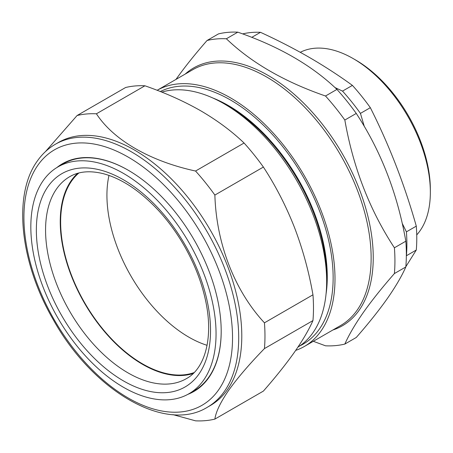 <?xml version="1.0" encoding="UTF-8"?>
<svg xmlns="http://www.w3.org/2000/svg" width="453" height="453" viewBox="0 0 453 453"><rect width="100%" height="100%" fill="white"/><g stroke="black" fill="none" stroke-linecap="round" stroke-linejoin="round"><path stroke-width="0.68" d="M99.32 163.154A130.974 75.617 60 0 1 203.748 273.431A130.974 75.617 60 0 1 188.522 393.985A130.974 75.617 60 0 1 147.565 397.502A130.974 75.617 60 0 1 43.42 287.961A130.974 75.617 60 0 1 57.554 167.14A130.974 75.617 60 0 1 99.32 163.154M188.522 393.985L193.646 391.098A131.036 75.651 -120 0 0 208.776 377.207A131.036 75.651 -120 0 0 221.194 331.064M128.38 170.311A131.036 75.651 -120 0 0 104.405 160.158A131.036 75.651 -120 0 0 62.616 164.145L57.554 167.14M193.227 373.476A116.438 67.225 60 0 1 164.02 373.453A116.438 67.225 60 0 1 73.969 282.236A116.438 67.225 60 0 1 77.667 173.318M207.066 345.311A115.872 66.902 60 0 1 148.89 302.066A115.872 66.902 60 0 1 108.98 175.413M194.127 372.581A115.872 66.902 60 0 1 102.599 328.787A115.872 66.902 60 0 1 78.89 172.989M227.406 389.705A151.88 87.689 60 0 1 210.334 405.537L207.248 407.315A151.88 87.689 60 0 0 224.32 391.488A151.88 87.689 60 0 0 196.687 215.147A151.88 87.689 60 0 0 55.374 144.252L58.46 142.474A151.88 87.689 60 0 1 199.773 213.369A151.88 87.689 60 0 1 227.406 389.705M214.875 419.104L263.391 391.092C275.583 377.179 285.922 364.223 294.422 352.23C302.655 340.435 308.833 329.88 312.961 320.577L264.444 348.589C249.637 363.81 237.774 377.643 228.844 390.09C220.543 402.145 215.888 411.817 214.875 419.104A168.267 97.152 60 0 1 195.554 420.831L172.989 414.637M297.921 347.128A145.113 83.782 -120 0 0 312.91 332.791A145.113 83.782 -120 0 0 326.658 281.489A145.113 83.782 -120 0 0 224.048 103.76A145.113 83.782 -120 0 0 161.783 92.118M299.773 345.922A145.113 83.782 -120 0 0 319.393 329.054A145.113 83.782 -120 0 0 294.297 162.491A145.113 83.782 -120 0 0 160.345 91.546M344.835 344.076C348.923 334.829 355.107 324.28 363.374 312.423C371.805 300.509 382.151 287.553 394.404 273.555L405.826 266.959C401.703 276.268 395.52 286.817 387.287 298.612C378.793 310.605 368.448 323.561 356.262 337.479L344.835 344.076A168.267 97.152 60 0 1 325.509 345.803L313.312 341.296M304.393 346.443L340.537 325.577A147.735 85.294 -120 0 0 357.14 310.18A147.735 85.294 -120 0 0 330.265 138.658A147.735 85.294 -120 0 0 192.802 69.694L157.134 90.289A147.735 85.294 60 0 1 294.388 159.909A147.735 85.294 60 0 1 320.996 331.047A147.735 85.294 60 0 1 304.393 346.443A147.735 85.294 60 0 1 295.696 350.401M405.854 266.67L416.29 250.028A156.025 90.079 -120 0 0 416.29 226.138C404.529 184.597 389.212 145.113 370.333 107.678A156.025 90.079 -120 0 0 352.411 85.391C338.889 75.555 324.461 66.195 309.139 57.305C293.799 48.488 277.587 40.158 260.492 32.322A156.025 90.079 -120 0 0 242.632 33.907M402.207 223.329L406.403 231.851A156.025 90.079 60 0 1 406.403 255.741L416.29 250.028M364.331 126.534L360.441 113.392L370.333 107.678M334.96 87.559L342.525 91.104A156.025 90.079 60 0 1 360.441 113.392M355.514 59.932L353.198 58.596L355.514 59.932A105.838 61.104 60 0 1 430.35 189.552L430.35 192.225A109.111 62.995 -120 0 0 353.198 58.596L353.198 58.596A109.111 62.995 -120 0 0 300.271 52.305M416.737 234.897A109.111 62.995 -120 0 0 430.35 192.225M56.902 167.536A131.478 75.906 60 0 1 128.227 170.22A131.478 75.906 60 0 1 221.194 331.239A131.478 75.906 60 0 1 208.737 377.728A131.478 75.906 60 0 1 187.853 394.353M342.525 91.104L352.411 85.391M251.76 37.361L260.492 32.322M406.403 231.851L416.29 226.138M394.404 273.555A168.267 97.152 60 0 0 394.404 247.791L405.826 241.194A168.267 97.152 60 0 1 405.826 266.959M394.404 247.791C369.722 210.209 353.198 167.621 344.835 120.039L356.262 113.443C380.939 151.025 397.462 193.612 405.826 241.194M344.835 120.039A168.267 97.152 60 0 0 325.509 96.002L336.936 89.405A168.267 97.152 60 0 1 356.262 113.443M325.509 96.002C284.399 81.789 251.353 62.712 226.375 38.765L237.802 32.169C278.912 46.376 311.958 65.459 336.936 89.405M226.375 38.765A168.267 97.152 60 0 0 207.055 40.493L218.476 33.896A168.267 97.152 60 0 1 237.802 32.169M207.055 40.493C194.801 54.49 184.456 67.44 176.024 79.354M326.041 294.122A139.858 80.747 -120 0 0 212.797 97.978M326.658 281.489L326.658 277.196A139.858 80.747 -120 0 0 227.768 105.906L224.048 103.76M312.961 320.577A168.267 97.152 -120 0 0 312.961 294.812C308.85 271.398 302.672 248.907 294.422 227.327C285.951 205.826 275.605 185.736 263.391 167.055A168.267 97.152 -120 0 0 244.071 143.018C231.783 131.234 217.344 120.498 200.747 110.798C183.907 101.2 165.305 92.859 144.932 85.787L96.415 113.794C113.448 139.977 149.932 161.155 195.554 171.03A168.267 97.152 60 0 1 214.875 195.067C216.313 243.437 234.501 290.639 264.444 322.825A168.267 97.152 60 0 1 264.444 348.589M144.932 85.787A168.267 97.152 -120 0 0 125.611 87.508L77.095 115.521A168.267 97.152 60 0 1 96.415 113.794M244.071 143.018L195.554 171.03M263.391 167.055L214.875 195.067M312.961 294.812L264.444 322.825M45.442 151.625L77.095 115.521M186.698 378.465A116.619 67.327 60 0 1 149.507 382.009A116.619 67.327 60 0 1 56.523 283.821A116.619 67.327 60 0 1 70.085 176.477C79.156 171.308 90.362 170.413 103.703 173.793C122.253 178.884 140.673 191.285 158.969 210.99C168.21 221.149 176.455 232.44 183.691 244.875C194.569 263.72 201.97 282.808 205.905 302.134C213.493 338.691 204.665 368.544 186.698 378.465M100.759 170.141A123.165 71.11 60 0 1 207.525 302.683A123.165 71.11 60 0 1 146.126 390.52A123.165 71.11 60 0 1 39.36 257.978A123.165 71.11 60 0 1 100.759 170.141M37.893 165.192A147.514 85.17 -120 0 0 76.07 351.766A147.514 85.17 -120 0 0 218.561 389.942A147.514 85.17 -120 0 0 180.379 203.369A147.514 85.17 -120 0 0 37.893 165.192M185.147 74.116A148.822 85.923 60 0 1 326.896 130.158A148.822 85.923 60 0 1 359.144 310.237A148.822 85.923 60 0 1 332.876 329.999M55.374 144.252C48.324 148.341 42.339 153.89 37.406 160.9C12.616 194.779 20.034 262.451 53.137 319.444C92.27 390.163 165.017 433.51 207.248 407.315"/></g></svg>
